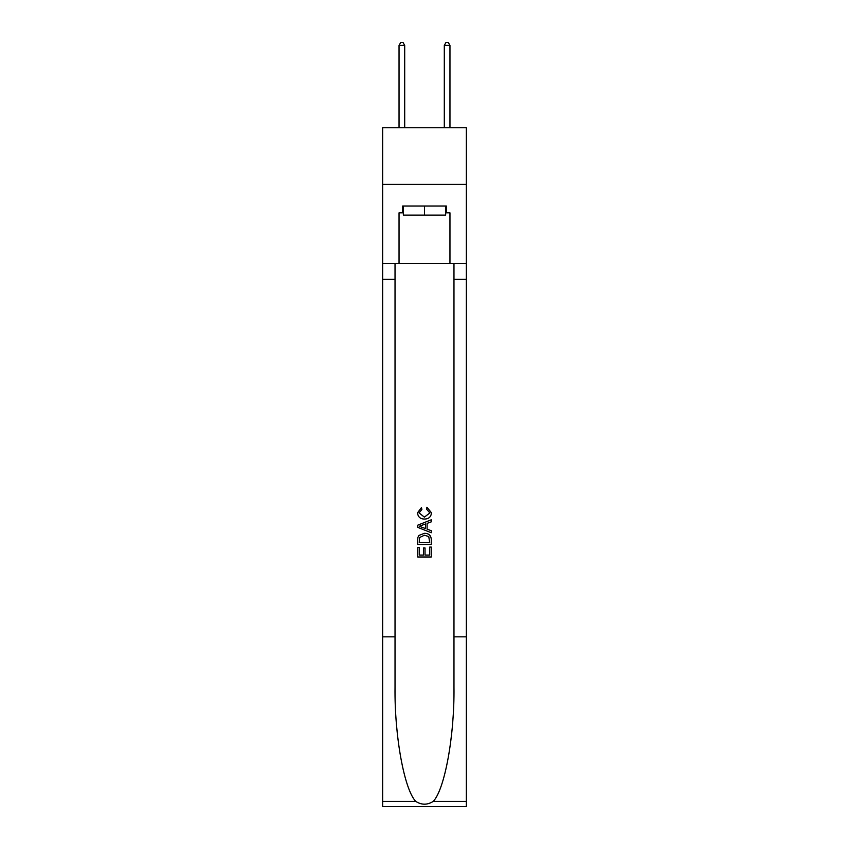 <?xml version="1.0" encoding="UTF-8"?>
<svg xmlns="http://www.w3.org/2000/svg" width="849" height="849" viewBox="0 0 849 849"><rect width="100%" height="100%" fill="white"/><g stroke="black" fill="none" stroke-linecap="round" stroke-linejoin="round"><path stroke-width="1.27" d="M466.356 184.318L466.356 127.753L382.644 127.753L382.644 184.318L466.356 184.318L466.356 263.508L449.959 263.508L449.959 212.823L446.33 212.823L446.33 206.042L402.67 206.042L402.67 212.823L403.349 212.823M445.651 206.042L445.651 215.094L403.349 215.094L403.349 206.042M424.5 206.042L424.5 215.094M429.711 547.074L429.711 555.076L425.02 555.076L429.711 555.076L429.711 547.074L431.281 547.074L431.281 556.986L417.708 556.986L417.708 547.414L417.708 556.986M423.449 547.945L423.449 555.076L419.268 555.076L423.449 555.076L423.449 547.945L425.02 547.945L425.02 555.076M418.875 535.443L417.899 537.417L418.875 535.443L424.426 533.321C428.766 533.299 431.048 535.39 431.281 539.593L431.281 544.464L417.708 544.464L417.708 539.815L417.708 544.464M426.941 507.214L426.495 509.124L426.941 507.214L431.451 512.754C431.09 516.924 428.734 519.026 424.394 519.047L424.394 519.047C420.223 518.962 417.931 516.871 417.528 512.796L421.475 507.564L421.889 509.474L419.098 512.881L424.383 517.137L429.891 512.934L426.495 509.124M433.255 801.392L466.356 801.392L466.356 806.55L382.644 806.55L382.644 636.846L395.029 636.846L395.029 687.297C394.424 735.521 404.209 789.4 415.745 801.392C421.582 805.107 427.408 805.107 433.255 801.392C444.791 789.4 454.576 735.521 453.971 687.297L453.971 263.508M417.708 525.191L417.708 527.346L431.281 532.737L417.708 527.346L417.708 525.191L431.281 519.8L417.708 525.191M453.971 636.846L466.356 636.846L466.356 263.508M382.644 636.846L382.644 184.318M395.029 263.508L395.029 636.846M466.356 801.392L466.356 636.846M382.644 263.508L399.041 263.508L399.041 212.823L402.67 212.823M399.041 263.508L449.959 263.508M445.651 212.823L446.33 212.823M431.281 519.8L431.281 521.838L427.1 523.377L427.1 529.16L431.281 530.71L431.281 532.737M421.783 527.197L425.54 528.587L425.54 523.95L419.268 526.274L421.783 527.197M425.54 523.95L425.54 528.587M417.708 539.815L417.899 537.417M428.756 536.536L429.711 542.543L428.756 536.536L424.394 535.231L419.555 537.544L419.268 542.543L429.711 542.543L419.268 542.543M417.708 547.414L419.268 547.414L419.268 555.076M404.697 127.753L404.697 45.39L399.041 45.39L399.041 127.753M399.041 45.39L400.739 42.45L403.01 42.45L404.697 45.39M449.959 127.753L449.959 45.39L444.303 45.39L444.303 127.753M444.303 45.39L445.99 42.45L448.261 42.45L449.959 45.39M453.971 279.353L466.356 279.353M395.029 279.353L382.644 279.353M382.644 801.392L415.745 801.392"/></g></svg>
